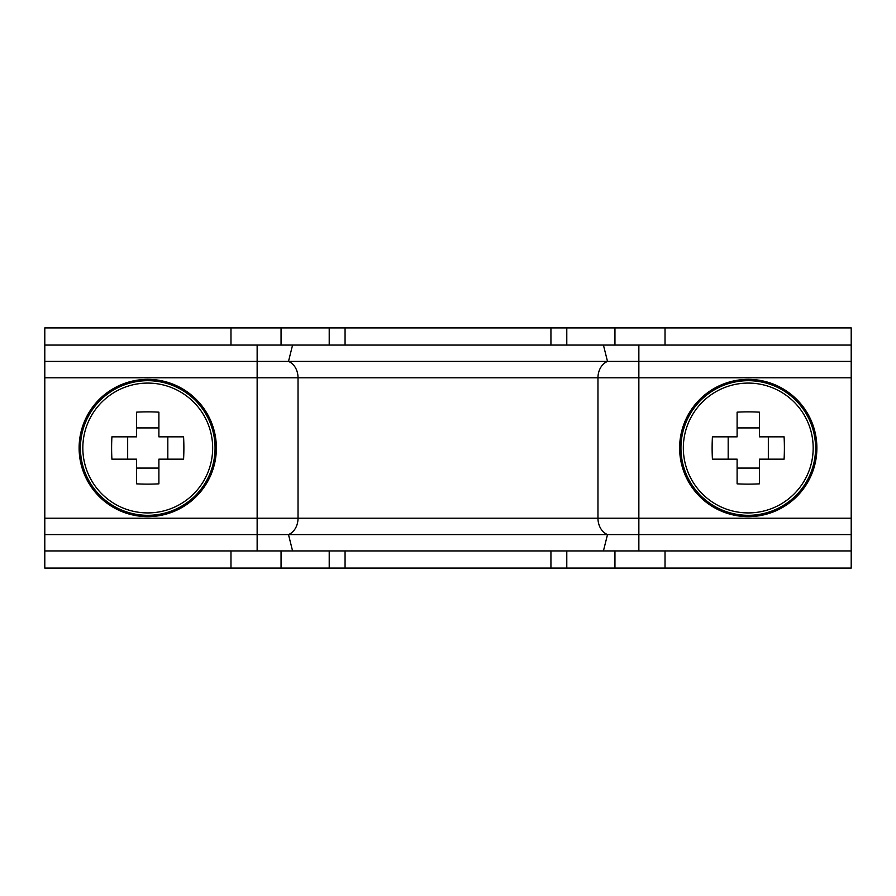 <?xml version="1.0" encoding="UTF-8"?>
<svg xmlns="http://www.w3.org/2000/svg" width="896" height="896" viewBox="0 0 896 896"><rect width="100%" height="100%" fill="white"/><g stroke="black" fill="none" stroke-linecap="round" stroke-linejoin="round"><path stroke-width="1.34" d="M345.061 327.902L44.8 327.902L44.8 345.061L851.2 345.061L851.2 327.902L345.061 327.902L345.061 345.061M345.061 550.939L345.061 568.098L851.2 568.098L851.2 550.939L44.8 550.939L44.8 568.098L345.061 568.098M292.578 345.061L288.49 361.424A17.158 13.63 -90 0 1 298.032 377.787L298.032 518.213A17.158 13.63 -90 0 1 288.49 534.576L44.8 534.576L44.8 550.939M603.422 345.061L607.51 361.424L44.8 361.424L44.8 534.576M44.8 345.061L44.8 361.424M292.578 550.939L288.49 534.576L851.2 534.576L851.2 550.939M257.141 345.061L257.141 377.787L597.968 377.787A17.158 13.63 -90 0 1 607.51 361.424L851.2 361.424L851.2 534.576M851.2 345.061L851.2 361.424M212.666 448A64.915 64.915 0 0 0 147.739 383.085A64.915 64.915 0 0 0 82.824 448A64.915 64.915 0 0 0 147.739 512.915A64.915 64.915 0 0 0 212.666 448M147.739 516.634A68.634 68.634 0 0 0 216.373 448A68.634 68.634 0 0 0 147.739 379.366A68.634 68.634 0 0 0 79.117 448A68.634 68.634 0 0 0 147.739 516.634M111.608 448A94.136 42 -90 0 1 111.91 436.845L136.595 436.845L136.595 412.16A94.136 42 0 0 1 158.894 412.16L158.894 436.845L183.579 436.845A94.136 42 90 0 1 183.882 448A94.136 42 90 0 1 183.579 459.155L158.894 459.155L158.894 483.84A94.136 42 180 0 1 136.595 483.84L136.595 459.155L111.91 459.155A94.136 42 -90 0 1 111.608 448M167.821 459.155L167.821 436.845M127.669 436.845L127.669 459.155M136.595 468.07L158.894 468.07M158.894 427.93L136.595 427.93M683.334 448A64.915 64.915 0 0 0 748.261 512.915A64.915 64.915 0 0 0 813.176 448A64.915 64.915 0 0 0 748.261 383.085A64.915 64.915 0 0 0 683.334 448M748.261 379.366A68.634 68.634 0 0 0 679.627 448A68.634 68.634 0 0 0 748.261 516.634A68.634 68.634 0 0 0 816.883 448A68.634 68.634 0 0 0 748.261 379.366M784.392 448A94.136 42 90 0 1 784.09 459.155L759.405 459.155L759.405 483.84A94.136 42 180 0 1 737.106 483.84L737.106 459.155L712.421 459.155A94.136 42 -90 0 1 712.118 448A94.136 42 -90 0 1 712.421 436.845L737.106 436.845L737.106 412.16A94.136 42 0 0 1 759.405 412.16L759.405 436.845L784.09 436.845A94.136 42 90 0 1 784.392 448M728.179 436.845L728.179 459.155M768.331 459.155L768.331 436.845M759.405 427.93L737.106 427.93M737.106 468.07L759.405 468.07M665.022 327.902L665.022 345.061M665.022 550.939L665.022 568.098M614.947 327.902L614.947 345.061M614.947 550.939L614.947 568.098M566.787 327.902L566.787 345.061M566.787 550.939L566.787 568.098M329.213 327.902L329.213 345.061M329.213 550.939L329.213 568.098M281.053 327.902L281.053 345.061M281.053 550.939L281.053 568.098M230.978 327.902L230.978 345.061M230.978 550.939L230.978 568.098M44.8 377.787L257.141 377.787L257.141 550.939M638.859 345.061L638.859 377.787L597.968 377.787L597.968 518.213L44.8 518.213M851.2 377.787L638.859 377.787L638.859 518.213L597.968 518.213A17.158 13.63 -90 0 0 607.51 534.576L603.422 550.939M638.859 550.939L638.859 518.213L851.2 518.213M147.739 515.323A67.323 67.323 0 0 0 215.062 448A67.323 67.323 0 0 0 147.739 380.677A67.323 67.323 0 0 0 80.427 448A67.323 67.323 0 0 0 147.739 515.323M748.261 380.677A67.323 67.323 0 0 0 680.938 448A67.323 67.323 0 0 0 748.261 515.323A67.323 67.323 0 0 0 815.573 448A67.323 67.323 0 0 0 748.261 380.677M550.939 568.098L550.939 550.939M550.939 345.061L550.939 327.902"/></g></svg>
